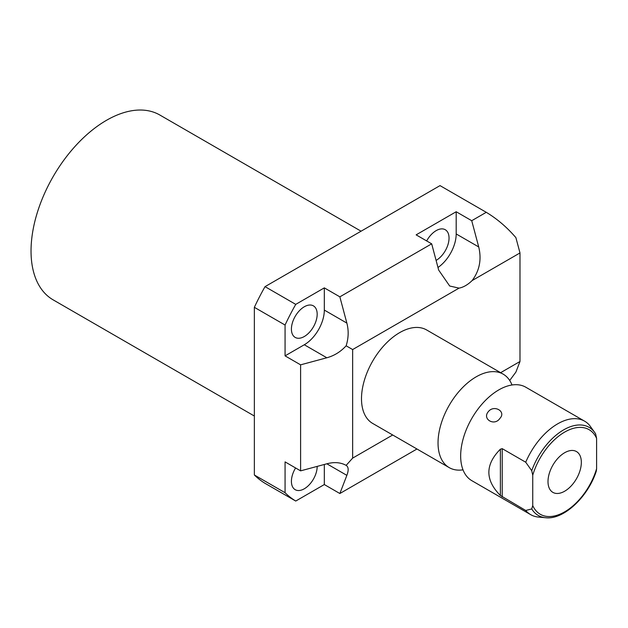 <?xml version="1.0" encoding="UTF-8"?>
<svg xmlns="http://www.w3.org/2000/svg" width="628" height="628" viewBox="0 0 628 628"><rect width="100%" height="100%" fill="white"/><g stroke="black" fill="none" stroke-linecap="round" stroke-linejoin="round"><path stroke-width="0.94" d="M416.968 448.996L339.858 493.522L346.86 475.357C348.799 470.246 348.564 466.91 346.146 465.372C340.682 462.365 334.245 461.839 326.835 463.794L300.6 470.859L300.6 364.837L326.835 357.772C334.245 355.738 340.682 351.743 346.146 345.8C348.564 338.099 348.799 330.524 346.86 323.09L339.858 296.84L431.679 243.829L438.674 270.079L449.695 286.015L459.044 288.126A28.315 16.352 120 0 0 472.13 280.567C479.533 270.699 481.731 259.497 478.724 246.953L471.722 220.711L486.268 212.311L440.016 185.613L265.032 286.643A172.676 99.695 -60 0 0 254.356 307.312L254.356 474.98A172.676 99.695 -60 0 0 265.032 483.325L295.741 501.05L324.323 484.549L324.323 464.469M339.858 493.522L324.323 484.549M509.708 380.474L515.902 372.09L519.984 361.5L500.626 372.679M346.146 465.372L352.646 458.118L352.646 349.553L459.044 288.126M392.704 434.992L352.646 458.118M519.984 361.5L519.984 252.943L472.13 280.567M486.268 212.311C497.133 218.858 507.008 227.297 515.902 237.643L519.984 252.943M372.671 423.429A53.961 31.157 -60 0 1 364.405 380.183A53.961 31.157 -60 0 1 399.651 332.636A53.961 31.157 -60 0 1 426.632 329.959L503.169 374.147A53.961 31.157 120 0 0 476.189 376.824A53.961 31.157 -60 0 0 440.942 424.371A53.961 31.157 -60 0 0 449.208 467.617L372.671 423.429M346.146 345.8L352.646 349.553M295.741 501.05A172.676 99.695 -60 0 1 285.065 492.713L254.356 474.98M300.6 470.859L285.065 461.886L285.065 492.713M317.179 466.392A18.22 10.519 -60 0 1 317.179 466.471A18.22 10.519 -60 0 1 309.227 484.8A18.22 10.519 -60 0 1 295.184 489.683A18.22 10.519 -60 0 1 291.416 481.346A18.22 10.519 -60 0 1 295.592 467.962M295.741 304.376L324.323 287.867L324.323 310.075A28.315 16.352 120 0 1 304.297 344.756L285.065 355.864L285.065 325.037A172.676 99.695 -60 0 1 295.741 304.376L265.032 286.643M291.416 329.072A18.22 10.519 -60 0 1 299.368 310.742A18.22 10.519 -60 0 1 313.403 305.86A18.22 10.519 -60 0 1 317.179 314.204A18.22 10.519 -60 0 1 309.227 332.534A18.22 10.519 -60 0 1 295.184 337.417A18.22 10.519 -60 0 1 291.416 329.072M431.679 243.829L416.136 234.856L456.187 211.738L456.187 233.946A28.315 16.352 120 0 1 437.983 267.481M426.663 240.94A18.22 10.519 -60 0 1 445.268 229.73A18.22 10.519 -60 0 1 449.044 238.067A18.22 10.519 -60 0 1 436.099 260.416M285.065 325.037L254.356 307.312M300.6 364.837L285.065 355.864M339.858 296.84L324.323 287.867M471.722 220.711L456.187 211.738M463.009 469.838A53.961 31.157 -60 0 1 449.208 467.617M512.001 384.988A53.961 31.157 120 0 0 503.169 374.147M584.629 421.184L525.801 387.217A53.961 31.157 120 0 0 507.746 385.953A53.961 31.157 120 0 0 498.82 389.886A53.961 31.157 -60 0 0 461.721 465.67A53.961 31.157 -60 0 0 471.84 480.679L530.668 514.646A53.961 31.157 -60 0 1 525.722 510.47L500.383 495.484C485.036 480.051 485.036 464.626 500.383 449.193L502.219 448.651L525.722 462.224A53.961 31.157 -60 0 1 557.648 423.853A53.961 31.157 -60 0 1 584.629 421.184A53.961 31.157 -60 0 1 589.582 425.352L594.787 432.598A50.86 29.367 120 0 0 562.829 430.353A50.86 29.367 120 0 0 531.735 470.702L525.722 462.224M525.722 510.47L531.735 508.939A50.86 29.367 120 0 0 545.638 517.731L538.526 517.08A53.961 31.157 -60 0 1 530.668 514.646M499.864 418.421C494.589 426.483 481.951 419.221 488.27 411.725C493.953 404.259 506.6 411.528 499.864 418.421M531.735 508.939L532.74 505.587L532.74 475.215L531.735 470.702M532.74 505.587A48.835 28.197 120 0 0 564.674 511.844A48.835 28.197 120 0 0 596.6 468.716L596.294 471.133C588.02 496.952 563.654 519.992 545.638 517.731M595.595 433.838L594.787 432.598A50.86 29.367 120 0 1 595.595 433.838L596.6 438.344A48.835 28.197 120 0 0 564.674 432.088A48.835 28.197 120 0 0 532.74 475.215M596.6 468.716L596.6 438.344M548.001 481.59A23.574 13.612 120 0 0 552.883 492.376A23.574 13.612 120 0 0 571.048 486.064A23.574 13.612 120 0 0 581.34 462.341A23.574 13.612 120 0 0 576.457 451.556A23.574 13.612 120 0 0 558.292 457.867A23.574 13.612 120 0 0 548.001 481.59M254.356 416.026L53.137 299.854A106.713 61.615 -60 0 1 36.777 214.344A106.713 61.615 -60 0 1 106.493 120.309A106.713 61.615 -60 0 1 159.85 115.026L361.069 231.198M346.86 475.357L326.835 463.794M326.835 357.772L304.297 344.756M346.86 323.09L324.323 310.075M478.724 246.953L456.187 233.946M502.219 496.897L502.219 448.651M500.383 449.193L500.383 495.484"/></g></svg>
